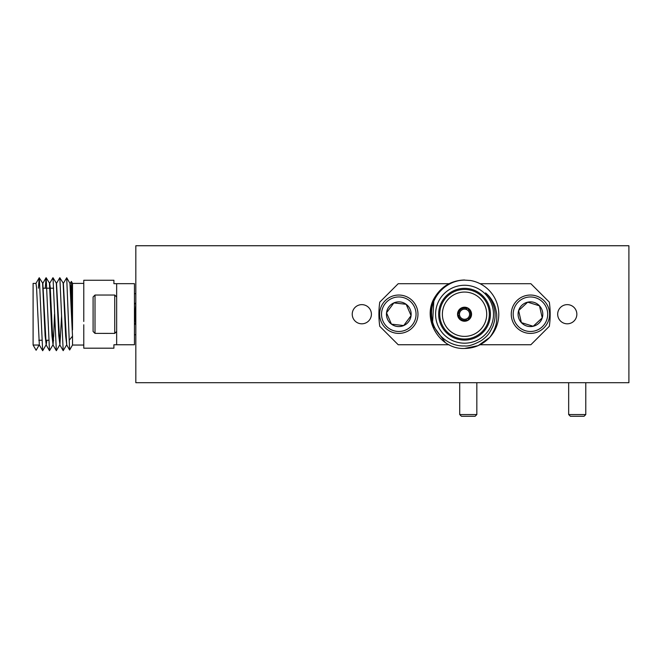 <?xml version="1.0" encoding="UTF-8"?>
<svg xmlns="http://www.w3.org/2000/svg" width="662" height="662" viewBox="0 0 662 662"><rect width="100%" height="100%" fill="white"/><g stroke="black" fill="none" stroke-linecap="round" stroke-linejoin="round"><path stroke-width="0.99" d="M513.613 318.058A17.262 17.262 0 0 0 534.275 331.05A17.262 17.262 0 0 0 547.259 310.379A17.262 17.262 0 0 0 526.596 297.395A17.262 17.262 0 0 0 513.613 318.058M549.129 309.957A19.173 19.173 0 0 1 534.706 332.92A19.173 19.173 0 0 1 511.743 318.488A19.173 19.173 0 0 1 526.166 295.525A19.173 19.173 0 0 1 549.129 309.957M539.497 305.819L527.688 302.178L518.627 310.577L521.375 322.626L533.183 326.267L542.244 317.868L539.497 305.819L527.688 302.178L518.627 310.577L521.375 322.626L533.183 326.267L542.244 317.868L539.497 305.819A12.355 12.355 0 0 0 518.627 310.577A12.355 12.355 0 0 0 533.183 326.267A12.355 12.355 0 0 0 539.497 305.819M95.005 333.383L93.094 331.48L93.094 296.965L95.005 295.045L95.005 333.383L114.733 333.4L114.733 295.045L116.653 296.965M135.826 304.115L135.023 314.218M135.669 322.816L134.452 314.764M135.826 321.608L134.452 308.533M135.826 302.766L134.452 304.388M72.514 336.172L72.514 345.043L69.651 349.991L69.22 340.227L72.514 336.172L69.94 283.402L70.784 287.531L72.514 329.883L72.514 283.402L83.776 283.402M36.137 350.256L39.124 345.043L33.1 345.043L36.112 350.256L39.182 344.985M33.1 345.043L33.1 283.402L35.98 283.402L36.551 287.531L39.339 344.985L42.691 350.736L46.034 344.985M83.776 324.777L83.776 348.187L113.914 348.187L113.914 344.761L116.653 344.761L116.653 283.675L113.914 283.675L113.914 280.258L83.776 280.258L83.776 321.475M116.653 283.675L134.452 283.675L134.452 344.761L116.653 344.761M70.164 283.452L71.364 281.416L72.514 329.883M56.46 283.452L59.812 277.709L63.37 283.402L66.738 344.985L69.626 349.991M49.617 283.452L52.96 277.709L56.518 283.402L59.886 344.985L61.583 316.229M45.256 288.202L46.108 277.709L49.675 283.402L50.246 287.531L53.043 344.985L54.731 316.229M38.404 288.202L39.215 277.75L42.823 283.402L46.191 344.985L46.87 340.243M39.315 277.75L42.641 350.686M46.158 277.75L49.484 350.686L52.877 344.985M53.01 277.75L56.336 350.686L59.729 344.985M59.853 277.75L63.188 350.686L66.581 344.993M63.312 283.452L66.705 277.75L69.22 340.227M42.608 283.46L45.099 335.833L46.249 345.043M46.108 344.761L46.588 340.243M49.46 283.46L51.967 336.015L53.101 345.043M52.968 344.778L53.44 340.243M53.647 336.685L54.532 314.218M56.303 283.46L58.819 336.015L59.944 345.043M63.155 283.46L65.662 336.13L66.763 345.043M476.83 414.553L475.126 416.257L461.422 416.257L459.718 414.553L476.83 414.553L476.83 382.702M396.844 331.364A17.262 17.262 0 0 0 415.943 316.179A17.262 17.262 0 0 0 400.758 297.072A17.262 17.262 0 0 0 381.651 312.265A17.262 17.262 0 0 0 396.844 331.364M400.973 295.169A19.173 19.173 0 0 1 417.846 316.395A19.173 19.173 0 0 1 396.621 333.276A19.173 19.173 0 0 1 379.748 312.05A19.173 19.173 0 0 1 400.973 295.169M393.873 302.89L386.525 312.82L391.449 324.148L403.721 325.555L411.077 315.625L406.154 304.288L393.873 302.89L386.525 312.82L391.449 324.148L403.721 325.555L411.077 315.625L406.154 304.288L393.873 302.89A12.355 12.355 0 0 0 391.449 324.148A12.355 12.355 0 0 0 411.077 315.625A12.355 12.355 0 0 0 393.873 302.89M585.787 414.553L584.074 416.257L570.379 416.257L568.666 414.553L585.787 414.553L585.787 382.702M459.527 313.507A5.073 5.073 0 0 0 467.67 318.207A5.073 5.073 0 0 0 464.542 309.154A5.073 5.073 0 0 0 459.527 313.507L458.435 313.507A6.148 6.148 0 0 1 466.975 308.575L466.429 309.518M468.564 319.763A6.852 6.852 0 0 0 464.542 307.375A6.852 6.852 0 0 0 457.732 314.938A6.852 6.852 0 0 0 468.564 319.763L467.67 318.207M464.542 321.236A7.009 7.009 0 0 0 471.551 314.218A7.009 7.009 0 0 0 464.542 307.209A7.009 7.009 0 0 0 457.533 314.218A7.009 7.009 0 0 0 464.542 321.236M464.542 288.342A25.884 25.884 0 0 1 490.426 314.218A25.884 25.884 0 0 1 464.542 340.103A25.884 25.884 0 0 1 438.658 314.218A25.884 25.884 0 0 1 464.542 288.342M464.542 339.027A24.808 24.808 0 0 0 489.342 314.218A24.808 24.808 0 0 0 464.542 289.418A24.808 24.808 0 0 0 439.733 314.218A24.808 24.808 0 0 0 464.542 339.027M464.542 345.945C447.744 346.689 431.492 331.968 431.624 314.218C430.606 296.551 446.403 280.208 464.542 280.109L470.541 280.506A34.242 34.242 0 0 1 489.756 337.388C492.553 333.565 494.448 329.933 495.449 326.482C496.5 323.784 496.922 319.713 496.699 314.268C495.888 308.724 494.746 304.793 493.264 302.476C491.303 298.661 488.73 295.475 485.536 292.894C489.847 296.841 492.793 302.054 494.382 308.533C495.879 316.055 494.936 320.309 492.876 326.399C489.516 332.978 488.97 334.765 481.63 340.417C474.108 344.621 468.406 346.466 464.542 345.945M433.784 301.707L432.46 324.711L445.336 342.568M435.53 331.803A33.919 33.919 0 0 1 456.25 281.333M464.542 285.264A28.954 28.954 0 0 0 435.588 314.218A28.954 28.954 0 0 0 464.542 343.181A28.954 28.954 0 0 0 493.496 314.218A28.954 28.954 0 0 0 464.542 285.264M464.542 336.387A22.16 22.16 0 0 0 486.702 314.218A22.16 22.16 0 0 0 464.542 292.058A22.16 22.16 0 0 0 442.382 314.218A22.16 22.16 0 0 0 464.542 336.387M464.542 348.46C439.22 349.627 421.222 318.447 434.884 297.097C441.744 286.149 451.633 280.44 464.542 279.976C451.633 280.44 441.744 286.149 434.884 297.097C421.222 318.447 439.22 349.627 464.542 348.46C439.22 349.627 421.222 318.447 434.884 297.097C441.744 286.149 451.633 280.44 464.542 279.976C451.633 280.44 441.744 286.149 434.884 297.097C421.222 318.447 439.22 349.627 464.542 348.46L478.163 345.638L489.756 337.388L478.163 345.638L464.542 348.46L478.163 345.638L489.756 337.388L478.163 345.638L464.542 348.46C474.29 348.369 482.697 344.67 489.756 337.388M468.216 319.15A6.148 6.148 0 0 0 468.216 309.295L468.564 308.682M467.331 307.962L466.975 308.575M458.435 313.507L457.732 313.507M480.066 283.7L530.866 283.7L549.319 302.145A85.63 85.63 0 0 1 549.319 326.3L530.866 344.745L480.066 344.745M449.018 344.745L398.21 344.745L379.765 326.3A85.63 85.63 0 0 1 379.765 302.145L398.21 283.7L449.018 283.7M457.732 314.938L458.435 314.938A6.148 6.148 0 0 0 466.975 319.87L467.331 320.474M458.435 314.938L459.527 314.938M557.677 314.218A9.591 9.591 0 0 0 567.268 323.809A9.591 9.591 0 0 0 576.85 314.218A9.591 9.591 0 0 0 567.268 304.636A9.591 9.591 0 0 0 557.677 314.218M352.234 314.218A9.591 9.591 0 0 0 361.816 323.809A9.591 9.591 0 0 0 371.407 314.218A9.591 9.591 0 0 0 361.816 304.636A9.591 9.591 0 0 0 352.234 314.218M135.826 245.743L135.826 382.702L628.9 382.702L628.9 245.743L135.826 245.743M95.005 295.045L114.733 295.045M134.452 324.959L135.702 322.824M116.653 331.48L114.733 333.4M53.647 288.202L50.287 288.202M50.014 288.202L43.444 288.202M135.826 334.765L134.452 334.765M72.514 345.043L83.776 345.043M59.886 344.985L63.188 350.686M53.043 344.985L56.336 350.686M46.191 344.985L49.484 350.686M42.765 283.452L46.067 277.75M35.922 283.452L39.215 277.75M66.705 277.75L69.998 283.452M135.826 293.68L134.452 293.68M53.647 340.243L52.48 340.243M48.682 340.243L45.628 340.243M41.83 340.243L38.785 340.243M72.514 283.402L71.364 281.416M459.718 382.702L459.718 414.553M568.666 382.702L568.666 414.553"/></g></svg>
